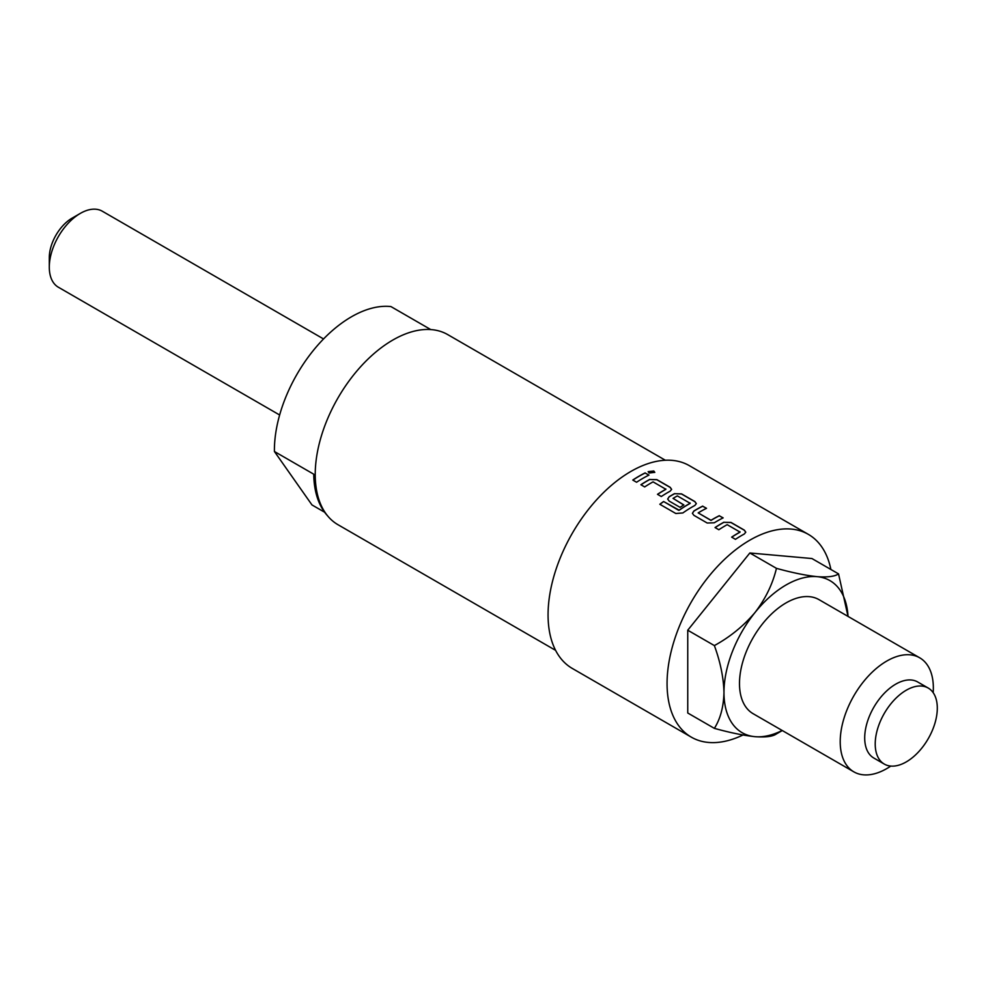 <?xml version="1.0" encoding="UTF-8"?>
<svg xmlns="http://www.w3.org/2000/svg" width="986" height="986" viewBox="0 0 986 986"><rect width="100%" height="100%" fill="white"/><g stroke="black" fill="none" stroke-linecap="round" stroke-linejoin="round"><path stroke-width="1.48" d="M654.778 472.405L653.792 471.123L648.147 471.702M649.133 473.009L654.79 472.343L653.804 471L648.147 471.641L649.133 473.009M327.549 515.789A108.953 62.907 -60 0 1 313.745 474.204L274.416 451.502A108.953 62.907 -60 0 1 351.447 316.802A108.953 62.907 -60 0 1 390.924 306.572L430.759 329.57M274.416 451.502L311.983 504.943L324.616 512.227M555.599 650.353L337.964 524.7A109.754 63.363 -60 0 1 321.14 436.749A109.754 63.363 -60 0 1 392.847 340.034A109.754 63.363 -60 0 1 447.718 334.599L665.353 460.252M890.789 766.073A65.852 38.023 -60 0 1 886.784 768.587A65.852 38.023 -60 0 1 853.851 771.853A65.852 38.023 -60 0 1 843.757 719.09A65.852 38.023 -60 0 1 886.784 661.051A65.852 38.023 -60 0 1 919.704 657.798A65.852 38.023 -60 0 1 933.175 692.677M853.851 771.853L753.131 713.704A65.852 38.023 -60 0 1 743.037 660.928A65.852 38.023 -60 0 1 786.052 602.902A65.852 38.023 -60 0 1 818.984 599.636L919.704 657.798M884.306 764.088L873.793 758.012A43.902 25.353 -60 0 1 867.064 722.837A43.902 25.353 -60 0 1 895.744 684.148A43.902 25.353 -60 0 1 917.695 681.979L928.208 688.043A43.902 25.353 -60 0 1 934.938 723.231A43.902 25.353 -60 0 1 906.257 761.907A43.902 25.353 -60 0 1 884.306 764.088A43.902 25.353 -60 0 1 877.577 728.913A43.902 25.353 -60 0 1 906.257 690.225A43.902 25.353 -60 0 1 928.208 688.043M782.292 730.54L776.45 733.904C772.79 736.517 765.641 737.429 755.017 736.678C743.74 735.494 730.195 732.721 714.369 728.358C720.372 718.88 723.576 706.925 723.97 692.517A87.803 50.693 120 0 0 755.017 736.678A87.803 50.693 120 0 0 782.169 730.466M49.3 267.157L49.3 257.592A32.193 18.586 -60 0 1 72.064 218.165L80.347 213.383A43.902 25.353 120 0 0 49.3 267.157A43.902 25.353 120 0 0 58.396 287.246L279.642 414.995M742.951 735.001A117.075 67.59 -60 0 1 691.309 737.146A117.075 67.59 -60 0 1 673.364 643.34A117.075 67.59 -60 0 1 749.841 540.168A117.075 67.59 -60 0 1 808.372 534.375A117.075 67.59 -60 0 1 830.878 569.464M723.909 522.21A117.075 67.59 -60 0 0 721.271 523.677A117.075 67.59 -60 0 0 715.035 527.547L718.843 529.741A117.075 67.59 -60 0 1 725.067 525.871A117.075 67.59 -60 0 1 727.2 524.675L740.005 532.07A117.075 67.59 -60 0 0 737.873 533.266A117.075 67.59 -60 0 0 731.649 537.136L735.445 539.33A117.075 67.59 -60 0 1 741.682 535.46A117.075 67.59 -60 0 1 744.319 533.993L745.773 532.157L744.307 530.111L730.996 522.432L723.897 522.321A116.927 67.504 -60 0 0 715.133 527.609M702.735 506.101A117.075 67.59 -60 0 0 696.547 509.405A117.075 67.59 -60 0 0 693.861 511.007L692.406 513.299L693.873 515.321L707.184 523.011L714.271 522.79A117.075 67.59 -60 0 1 716.958 521.187A117.075 67.59 -60 0 1 723.145 517.884L719.324 515.814A116.927 67.504 -60 0 0 710.98 520.411L698.174 512.893A117.075 67.59 -60 0 1 700.356 511.598A117.075 67.59 -60 0 1 706.531 508.308L702.722 506.225A116.927 67.504 -60 0 0 693.873 511.13L692.406 513.361M682.854 512.954A117.075 67.59 -60 0 1 692.246 506.915A117.075 67.59 -60 0 1 694.883 505.448L696.338 503.612L694.871 501.566L681.56 493.887L674.473 493.666A117.075 67.59 -60 0 0 671.836 495.132A117.075 67.59 -60 0 0 669.149 496.734L667.682 499.027L669.149 501.061L680.057 507.346A117.075 67.59 -60 0 1 683.853 504.931L673.044 498.386A117.075 67.59 -60 0 1 675.225 497.092A117.075 67.59 -60 0 1 677.345 495.896L690.151 503.291A117.075 67.59 -60 0 0 688.018 504.487A117.075 67.59 -60 0 0 679.144 510.169L663.59 501.504A117.075 67.59 -60 0 0 659.819 504.265L675.792 513.484L682.854 512.954M683.754 504.992L673.044 498.386M649.749 479.393A117.075 67.59 -60 0 0 647.112 480.872A117.075 67.59 -60 0 0 640.888 484.73L644.684 486.936A117.075 67.59 -60 0 1 650.92 483.066A117.075 67.59 -60 0 1 653.052 481.858L665.846 489.253A117.075 67.59 -60 0 0 663.726 490.449A117.075 67.59 -60 0 0 657.489 494.319L661.298 496.513A117.075 67.59 -60 0 1 667.522 492.655A117.075 67.59 -60 0 1 670.16 491.176L671.626 489.339L670.16 487.294L656.849 479.615L649.749 479.516A116.927 67.504 -60 0 0 640.986 484.792M645.177 472.886A117.075 67.59 -60 0 0 639.002 476.189A117.075 67.59 -60 0 0 632.778 480.046L636.574 482.253A117.075 67.59 -60 0 1 642.81 478.383A117.075 67.59 -60 0 1 648.985 475.079L645.177 473.009A116.927 67.504 -60 0 0 632.864 480.108M691.309 737.146L572.311 668.446A117.075 67.59 -60 0 1 554.366 574.641A117.075 67.59 -60 0 1 630.843 471.468A117.075 67.59 -60 0 1 689.374 465.675L808.372 534.375M698.174 512.893L710.98 520.288A117.075 67.59 -60 0 1 713.161 518.993A117.075 67.59 -60 0 1 719.336 515.69M740.005 531.787L740.005 532.193A116.927 67.504 -60 0 0 731.735 537.185M690.151 503.008L690.151 503.402A116.927 67.504 -60 0 0 679.157 510.28L679.144 510.169M665.846 488.97L665.846 489.376A116.927 67.504 -60 0 0 657.588 494.38M323.544 338.95L102.297 211.214A43.902 25.353 120 0 0 80.347 213.383L72.064 218.165M817.098 576.662C827.636 577.426 834.785 576.502 838.544 573.889L848.022 616.41A87.803 50.693 120 0 0 817.098 576.662A87.803 50.693 120 0 0 755.017 612.503C765.555 598.736 772.691 584.008 776.45 568.343C792.115 572.669 805.673 575.442 817.098 576.662M714.369 645.583C730.034 637.018 743.58 625.999 755.017 612.503A87.803 50.693 120 0 0 723.97 692.517C723.576 677.628 720.372 661.976 714.369 645.583L687.747 630.214L687.747 713.001L714.369 728.358M838.544 573.889L811.922 558.532L749.841 552.986L687.747 630.214M749.841 552.986L776.45 568.343M648.862 475.141L645.177 473.009M671.626 489.401L670.147 487.417L656.836 479.738L649.749 479.516M696.338 503.673L694.859 501.689L681.56 494.011L674.473 493.666M667.682 499.089L669.149 496.858A116.927 67.504 -60 0 1 674.461 493.789M678.651 510.304L663.59 501.504M659.905 504.314A116.927 67.504 -60 0 1 663.603 501.615M723.021 517.946L719.324 515.814M706.42 508.357L702.722 506.225M745.773 532.218L744.307 530.234L730.996 522.555L723.897 522.321"/></g></svg>
